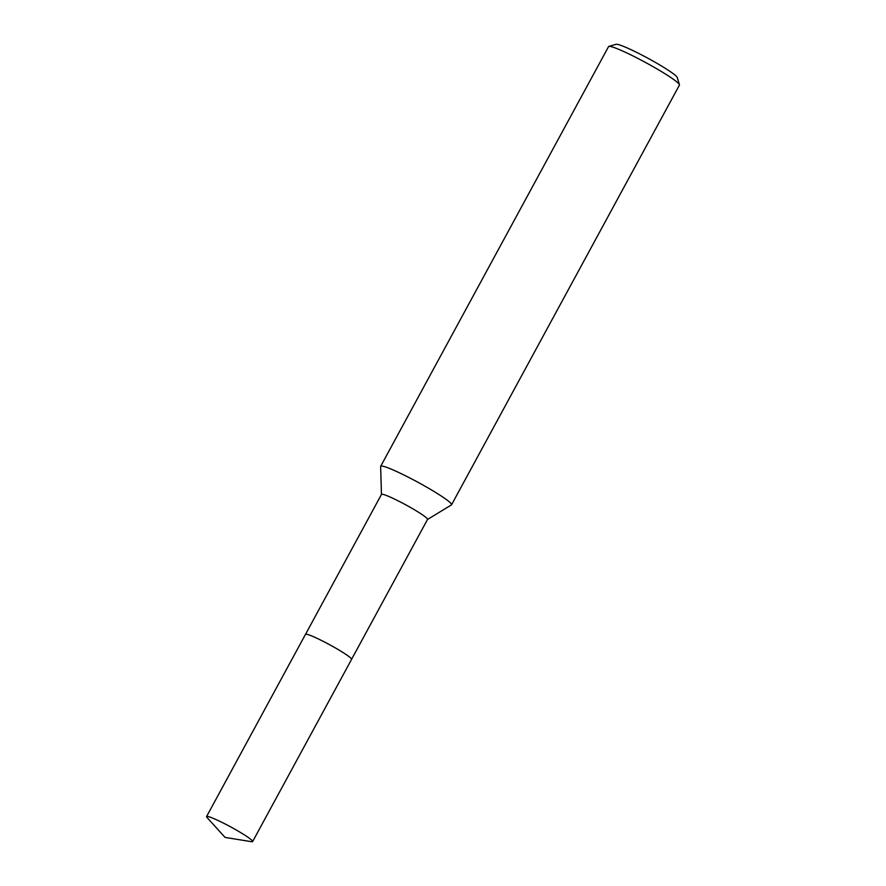 <?xml version="1.0" encoding="UTF-8"?>
<svg xmlns="http://www.w3.org/2000/svg" width="886" height="886" viewBox="0 0 886 886"><rect width="100%" height="100%" fill="white"/><g stroke="black" fill="none" stroke-linecap="round" stroke-linejoin="round"><path stroke-width="1.33" d="M351.554 659.084A26.215 2.425 -151.5 0 0 331.862 645.938A26.215 2.425 -151.5 0 0 306.822 634.287A26.215 2.425 -151.5 0 0 305.736 634.21M351.587 659.317L427.55 519.418A26.215 2.425 -151.5 0 0 409.044 506.648A26.215 2.425 -151.5 0 0 382.807 494.333A26.215 2.425 -151.5 0 0 381.478 494.41L305.526 634.31M427.517 519.473L451.417 504.909A40.324 3.721 -151.5 0 0 451.561 504.765A40.324 3.721 -151.5 0 0 423.098 485.118A40.324 3.721 -151.5 0 0 382.741 466.169A40.324 3.721 -151.5 0 0 380.692 466.291A40.324 3.721 -151.5 0 0 380.648 466.49L381.456 494.466M451.561 504.765L679.418 85.111A40.324 3.721 -151.5 0 0 679.429 84.724A40.324 3.721 -151.5 0 0 649.327 64.556A40.324 3.721 -151.5 0 0 610.598 46.515A40.324 3.721 -151.5 0 0 608.87 46.404A40.324 3.721 -151.5 0 0 608.549 46.626L380.692 466.291M679.429 84.724L677.258 77.503A34.942 3.223 -151.5 0 0 651.166 60.026A34.942 3.223 -151.5 0 0 617.597 44.389A34.942 3.223 -151.5 0 0 616.102 44.3L608.87 46.404M351.587 659.262A26.215 2.425 -151.5 0 0 332.438 646.271A26.215 2.425 -151.5 0 0 306.811 634.287M237.404 830.669A26.215 2.425 -151.5 0 0 206.571 816.56A26.215 2.425 -151.5 0 0 207.036 817.512L225.066 837.414L251.58 841.7A26.215 2.425 -151.5 0 0 252.632 841.567A26.215 2.425 -151.5 0 0 237.404 830.669M252.632 841.567L351.565 659.394A26.226 2.425 -151.5 0 0 336.326 648.474A26.226 2.425 -151.5 0 0 305.482 634.365L206.571 816.56"/></g></svg>
